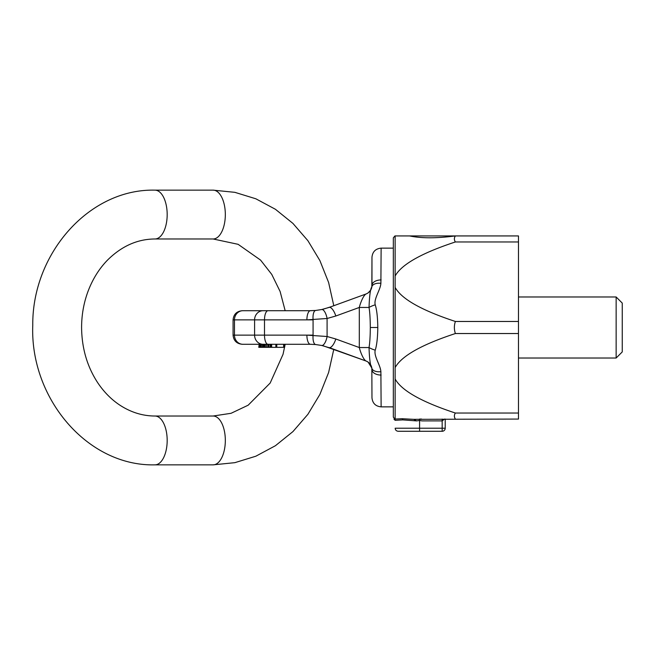 <?xml version="1.0" encoding="UTF-8"?>
<svg xmlns="http://www.w3.org/2000/svg" width="655" height="655" viewBox="0 0 655 655"><rect width="100%" height="100%" fill="white"/><g stroke="black" fill="none" stroke-linecap="round" stroke-linejoin="round"><path stroke-width="0.98" d="M455.389 235.931C454.038 237.945 454.038 239.951 455.389 241.965C421.615 253.067 401.531 264.415 395.137 276.009L395.137 235.931L409.555 235.931C421.353 238.404 436.598 238.404 455.291 235.931L518.473 235.931L518.473 419.069L413.69 419.339L402.08 418.709L395.137 419.044L402.064 418.709M421.615 419.069L419.585 419.069L419.585 420.469L421.984 420.895L442.166 420.895L444.548 419.069M413.69 419.339L416.605 420.895L419.585 420.461L419.585 431.277L442.166 431.277A3.054 3.054 0 0 0 445.22 428.223L445.22 419.069M395.137 287.422C401.523 299.016 421.599 310.364 455.389 321.466C454.038 325.486 454.038 329.514 455.389 333.534C421.615 344.636 401.531 355.984 395.137 367.578L395.137 276.009M395.137 367.578L395.137 378.991C401.523 390.577 421.599 401.924 455.389 413.035C454.038 415.049 454.038 417.055 455.389 419.069M395.137 378.991L395.137 419.069L393.942 419.094L395.137 419.069M455.389 333.534L518.473 333.534M455.389 321.466L518.473 321.466M455.389 413.035L518.473 413.035M394.94 419.069L393.336 417.153L393.336 237.847L394.94 235.931M419.585 420.461L416.605 420.895L402.71 419.888L395.161 420.33A1.22 1.22 -96.4 0 0 394.154 419.135A1.22 1.22 83.6 0 0 393.942 419.11L395.161 420.33A1.22 1.22 -96.4 0 0 394.154 419.135M419.585 431.277L398.215 431.277C396.365 431.096 395.35 430.073 395.161 428.223L445.22 428.223M409.555 235.931L455.291 235.931M455.389 241.965L518.473 241.965M616.142 358.023L622.25 351.915L622.25 303.085L616.142 296.977L616.142 358.023L518.473 358.023M263.048 310.716A9.154 8.458 90 0 0 254.59 319.869L234.465 319.869L234.465 335.131L233.074 335.131L233.074 319.869L234.465 319.869A9.154 8.458 -90 0 1 242.931 310.716L310.396 310.716L277.352 310.716L285.162 310.716L280.111 291.475L271.751 274.396L260.575 260.101L238.109 244.315L213.121 238.985L154.973 238.985A24.415 12.208 -90 0 0 167.181 214.57A24.415 12.208 -90 0 0 154.973 190.147L213.121 190.147A24.415 12.208 -90 0 1 225.328 214.57A24.415 12.208 -90 0 1 213.121 238.985M285.162 310.716L268.001 310.716A9.154 3.504 90 0 0 264.497 319.869L306.892 319.869A9.154 3.504 90 0 1 310.396 310.716L315.677 310.462M323.283 309.176L330.857 306.794M332.765 306.098L365.94 294.021C362.911 295.806 359.841 304.837 359.308 307.457L369.027 307.457C369.805 311.805 370.231 318.486 370.304 327.5C370.231 336.514 369.805 343.195 369.027 347.543L359.308 347.543L359.308 307.457L335.819 316.005A9.154 3.324 70 0 0 329.187 307.4L365.94 294.021A9.154 9.154 0 0 0 371.844 286.915C370.394 288.749 369.453 295.601 369.027 307.457C369.453 295.601 370.394 288.749 371.844 286.915L371.311 288.822M213.121 190.147L234.858 192.333L255.851 198.792L275.419 209.281L292.932 223.412L307.907 240.704L319.902 260.6L328.613 282.493L333.796 305.721L354.511 298.181M284.622 347.338L262.884 347.338L263.073 344.284A9.154 8.458 -90 0 1 254.59 335.131L234.465 335.131A9.154 8.458 90 0 0 242.931 344.284L310.396 344.284L283.623 344.284L285.162 344.284L283.034 354.33L270.171 383.044L248.171 405.191L231.076 413.297L213.121 416.015A24.415 12.208 90 0 1 225.328 440.43A24.415 12.208 90 0 1 213.121 464.853L234.858 462.667L255.851 456.208L275.419 445.719L292.941 431.588L307.907 414.296L319.902 394.4L328.613 372.507L333.796 349.279L345.054 353.373M259.134 347.338L259.134 344.284L258.79 347.338L262.884 347.338M283.623 347.338L283.623 344.284L268.828 344.284L268.828 347.338M315.677 344.538L310.396 344.284A9.154 3.504 -90 0 1 306.892 335.131L327.091 336.506L335.819 338.995L359.308 347.543C359.841 350.163 362.911 359.194 365.94 360.979A9.154 9.154 180 0 1 371.844 368.085C370.394 366.251 369.453 359.398 369.027 347.543A9.154 2.497 -162.1 0 0 375.241 350.163M312.468 319.869L306.892 319.869L327.091 318.494L335.819 316.005M309.84 310.716L315.694 310.454A9.154 3.488 84.5 0 0 313.074 319.575L313.074 335.425A9.154 3.488 -84.5 0 0 315.694 344.546L321.703 345.463L330.857 348.206M315.694 310.454L321.703 309.537L329.187 307.4M369.625 291.532A9.154 9.154 180 0 0 371.844 286.915C371.148 290.345 369.183 292.719 365.94 294.021M393.336 248.139L381.128 248.139L380.882 283.312C380.506 289.846 373.571 298.95 375.241 304.845C376.805 309.758 377.657 317.307 377.796 327.5L370.304 327.5M381.128 279.931A9.154 5.486 180 0 0 371.966 285.416L371.844 286.915A9.154 5.052 -170.6 0 1 380.882 283.312C380.506 289.846 373.571 298.95 375.241 304.845M393.336 406.861L381.128 406.861L380.882 371.688C380.506 365.154 373.571 356.05 375.241 350.155C376.805 345.242 377.657 337.693 377.796 327.5M381.128 375.069A9.154 5.486 180 0 1 371.966 369.584L371.844 368.085A9.154 5.052 170.6 0 0 380.882 371.688C380.506 365.154 373.571 356.05 375.241 350.155M332.765 348.902L365.94 360.979A9.154 9.154 0 0 1 371.844 368.085C370.394 366.251 369.453 359.398 369.027 347.543M323.283 345.824L365.94 360.979C369.183 362.281 371.148 364.655 371.844 368.085L368.135 362.133M310.396 344.284L315.694 344.546M321.703 345.463A9.154 3.439 -78.1 0 0 327.091 336.506L327.091 318.494A9.154 3.439 78.1 0 0 321.703 309.537M375.241 304.837A9.154 2.497 162.1 0 0 369.027 307.457M371.844 368.085L371.966 397.7C372.515 403.267 375.561 406.313 381.128 406.861M359.677 358.703L329.187 347.6A9.154 3.324 -70 0 0 335.819 338.995M371.966 285.416L371.966 257.3L371.844 286.915M283.787 344.284L283.787 347.338M284.786 344.284L284.786 346.479M260.027 344.284L260.027 347.338M260.469 344.284L260.469 347.338M261.386 344.284L261.386 347.338M262.524 344.284L262.524 347.338M270.114 344.284L270.114 347.338M263.073 344.284L263.073 347.338M263.842 344.284L263.842 347.338M264.514 344.284L264.514 347.338M265.34 344.284L265.34 347.338M266.651 344.284L266.651 347.338M267.944 344.284L267.944 347.338M276.778 344.284L276.778 347.338M270.736 344.284L270.736 347.338M271.645 344.284L271.645 347.338M275.87 344.284L275.87 347.338M213.121 416.015L154.973 416.015A24.415 12.208 90 0 1 167.181 440.43A24.415 12.208 90 0 1 154.973 464.853L213.121 464.853M402.08 418.709A1.22 0.843 -90.7 0 1 402.71 419.888M442.166 419.069L442.166 431.277M268.001 344.284A9.154 3.504 -90 0 1 264.497 335.131L264.497 319.869L254.59 319.869L254.59 335.131L312.468 335.131M393.942 419.11L395.063 419.855M518.473 296.977L616.142 296.977M233.074 335.131C233.622 340.69 236.676 343.736 242.235 344.284M370.591 290.247L368.135 292.867M371.844 286.906L371.934 286.21M381.128 248.139C375.561 248.687 372.515 251.741 371.966 257.3M233.074 319.869C233.622 314.31 236.676 311.264 242.235 310.716M154.973 416.015C142.708 415.999 131.025 412.396 119.922 405.191C111.489 399.632 104.153 392.255 97.922 383.044C87.23 366.857 81.777 348.304 81.588 327.402C81.629 314.858 83.758 302.88 87.983 291.475C92.617 279.161 99.134 268.706 107.518 260.101C121.65 246.108 137.468 239.067 154.973 238.985M154.973 464.853C87.541 466.524 29.884 398.314 32.766 325.248C32.111 253.747 89.055 188.583 154.973 190.147"/></g></svg>

